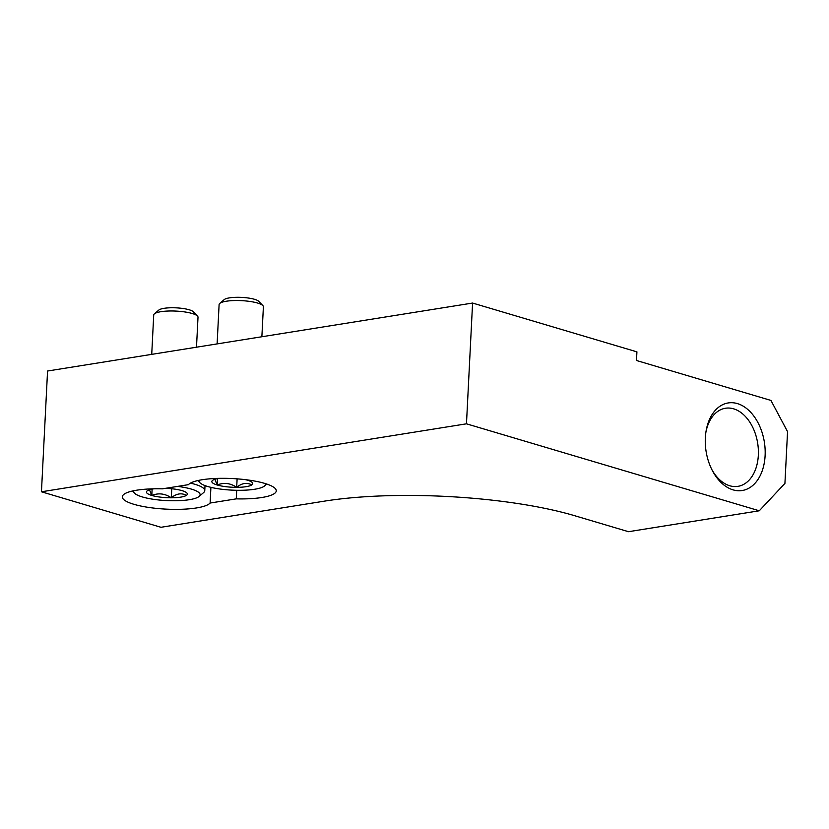 <?xml version="1.0" encoding="UTF-8"?>
<svg xmlns="http://www.w3.org/2000/svg" width="829" height="829" viewBox="0 0 829 829"><rect width="100%" height="100%" fill="white"/><g stroke="black" fill="none" stroke-linecap="round" stroke-linejoin="round"><path stroke-width="1.24" d="M210.11 503.037A44.341 10.062 2.9 0 1 162.204 508.892A44.341 10.062 2.9 0 1 122.309 496.83A44.341 10.062 2.9 0 1 162.308 488.841L188.463 484.654A44.341 10.062 2.9 0 1 236.369 478.799A44.341 10.062 2.9 0 1 276.264 490.861A44.341 10.062 2.9 0 1 236.265 498.861L210.11 503.037L210.908 487.338M236.265 498.861L236.7 490.291M160.961 527.285L41.45 491.784L47.564 371.019L472.582 303.051L636.921 351.859L636.475 360.491L770.929 400.428L787.55 431.629L784.928 483.39L759.281 510.788L628.506 531.7L574.725 515.731A177.375 40.269 -177.1 0 0 324.429 501.141L160.961 527.285M759.281 510.788L466.468 423.816L41.45 491.784M466.468 423.816L472.582 303.051M705.344 437.857A44.341 29.502 80.9 0 0 712.453 470.768A44.341 29.502 80.9 0 0 759.001 477.825A44.341 29.502 80.9 0 0 748.121 409.775A44.341 29.502 80.9 0 0 706.09 430.997A44.341 29.502 80.9 0 0 705.344 437.857M711.914 469.711A39.543 26.3 80.9 0 0 737.934 486.343A39.543 26.3 80.9 0 0 757.665 443.142A39.543 26.3 80.9 0 0 725.437 408.251A39.543 26.3 80.9 0 0 705.904 432.178M165.51 488.333A20.487 4.653 2.9 0 1 181.997 490.623A20.487 4.653 2.9 0 1 186.846 492.965A20.487 4.653 2.9 0 1 186.401 495.379C181.561 492.716 176.525 493.524 171.302 497.794C165.023 493.545 158.515 492.768 151.8 495.452L149.728 490.405M186.401 495.379A20.487 4.653 2.9 0 1 171.302 497.794A20.487 4.653 2.9 0 1 151.8 495.452A20.487 4.653 2.9 0 1 147.065 490.955A20.487 4.653 2.9 0 1 147.396 490.695A20.487 4.653 2.9 0 1 153.966 488.809M177.593 486.395A33.253 7.554 2.9 0 1 191.416 489.12A33.253 7.554 2.9 0 1 199.115 496.436A33.253 7.554 2.9 0 1 166.515 500.581A33.253 7.554 2.9 0 1 134.516 493.162A33.253 7.554 2.9 0 1 133.842 490.716M190.452 483.12A37.688 8.559 2.9 0 1 194.908 484.281A37.688 8.559 2.9 0 1 204.763 490.633A37.688 8.559 2.9 0 1 203.623 492.571L199.115 496.436M151.728 354.366L153.717 314.999A22.176 5.036 2.9 0 1 154.391 313.859A22.176 5.036 2.9 0 1 170.453 310.979A22.176 5.036 2.9 0 1 192.214 313.507A22.176 5.036 2.9 0 1 197.457 316.036A22.176 5.036 2.9 0 1 198.007 317.248L196.494 347.206M154.391 313.859L158.816 310.067A17.823 4.041 2.9 0 1 171.727 307.756A17.823 4.041 2.9 0 1 189.219 309.787A17.823 4.041 2.9 0 1 193.437 311.828L197.457 316.036M152.121 489.11L151.8 495.452M171.758 488.747L171.302 497.794M245.581 479.68A20.487 4.653 2.9 0 1 247.384 480.167A20.487 4.653 2.9 0 1 252.234 482.509A20.487 4.653 2.9 0 1 251.788 484.924C246.949 482.26 241.913 483.058 236.69 487.338C230.41 483.089 223.903 482.312 217.188 484.996L215.115 479.95M251.788 484.924A20.487 4.653 2.9 0 1 236.69 487.338A20.487 4.653 2.9 0 1 217.188 484.996A20.487 4.653 2.9 0 1 212.452 480.488A20.487 4.653 2.9 0 1 212.784 480.24A20.487 4.653 2.9 0 1 219.353 478.354M265.415 483.618A33.253 7.554 2.9 0 1 264.503 485.981A33.253 7.554 2.9 0 1 231.902 490.126A33.253 7.554 2.9 0 1 199.893 482.706A33.253 7.554 2.9 0 1 199.229 480.26M217.115 343.9L219.105 304.544A22.176 5.036 2.9 0 1 219.778 303.404A22.176 5.036 2.9 0 1 235.84 300.523A22.176 5.036 2.9 0 1 257.601 303.051A22.176 5.036 2.9 0 1 262.845 305.58A22.176 5.036 2.9 0 1 263.394 306.782L261.871 336.75M219.778 303.404L224.203 299.611A17.823 4.041 2.9 0 1 237.115 297.3A17.823 4.041 2.9 0 1 254.607 299.331A17.823 4.041 2.9 0 1 258.824 301.373L262.845 305.58M217.509 478.654L217.188 484.996M237.115 478.861L236.69 487.338M134.516 493.162L132.464 491.017M204.763 490.633L205.022 485.587M264.503 485.981L266.751 484.053M199.893 482.706L197.851 480.561"/></g></svg>
